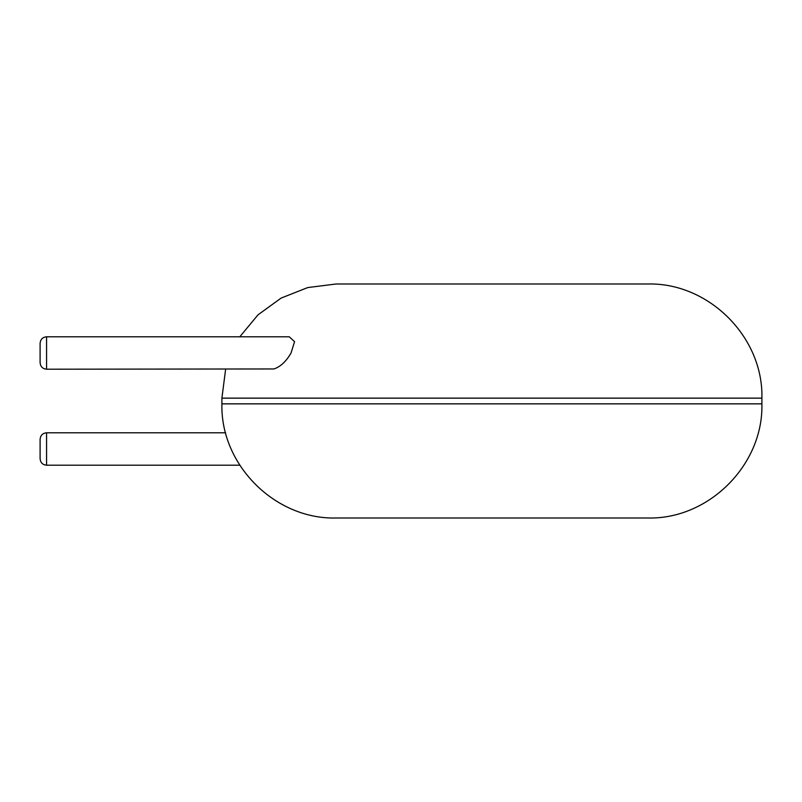 <?xml version="1.0" encoding="UTF-8"?>
<svg xmlns="http://www.w3.org/2000/svg" width="802" height="802" viewBox="0 0 802 802"><rect width="100%" height="100%" fill="white"/><g stroke="black" fill="none" stroke-linecap="round" stroke-linejoin="round"><path stroke-width="1.2" d="M491.897 518.002L647.755 518.002C708.757 519.566 763.474 464.839 761.9 403.857L221.903 403.857C220.329 464.839 275.046 519.566 336.048 518.002L491.897 518.002M239.788 336.8L258.023 314.825L281.151 298.063L307.707 287.577L336.048 283.998L647.755 283.998C708.757 282.434 763.474 337.161 761.9 398.143L761.9 403.857M46.576 336.8L289.261 336.8L294.565 341.652L291.056 353C286.144 361.481 280.419 366.805 273.903 368.96L46.576 369.201C42.676 368.85 40.521 366.694 40.1 362.725L40.1 343.276C40.521 339.306 42.676 337.151 46.576 336.8L46.576 369.201M46.576 465.2L46.576 432.799C42.676 433.15 40.521 435.306 40.1 439.275L40.1 458.724C40.521 462.694 42.676 464.849 46.576 465.2L239.788 465.2M221.903 403.857L221.903 398.143L761.9 398.143M221.903 398.143L225.633 369.201M46.576 432.799L225.633 432.799"/></g></svg>
